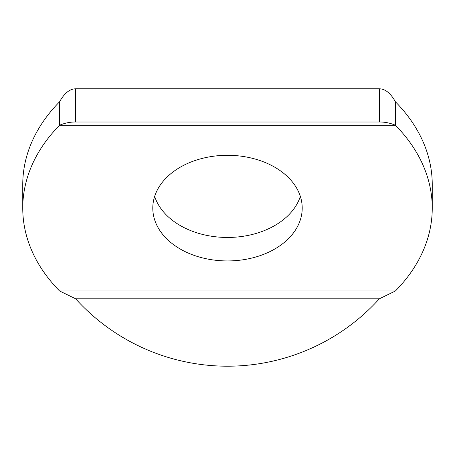 <?xml version="1.0" encoding="UTF-8"?>
<svg xmlns="http://www.w3.org/2000/svg" width="455" height="455" viewBox="0 0 455 455"><rect width="100%" height="100%" fill="white"/><g stroke="black" fill="none" stroke-linecap="round" stroke-linejoin="round"><path stroke-width="0.68" d="M59.605 101.766A204.75 144.781 0 0 0 22.75 184.639L22.75 208.117A204.75 144.781 0 0 1 59.605 125.244L59.605 101.766C64.382 93.207 69.734 88.884 75.661 88.799L75.661 122.003L379.339 122.003L379.339 88.799C385.266 88.884 390.617 93.207 395.395 101.766L395.395 125.244A204.75 144.781 0 0 1 432.25 208.117L432.25 184.639A204.75 144.781 0 0 0 395.395 101.766M432.25 208.117A204.75 144.781 0 0 1 395.395 290.984L379.339 298.81A204.75 204.75 0 0 1 75.661 298.81L59.605 290.984A204.75 144.781 0 0 1 22.75 208.117M154.66 196.378A74.705 52.825 180 0 0 227.5 237.459A74.705 52.825 180 0 0 300.34 196.378M302.205 208.117A74.705 52.825 0 0 1 227.5 260.937A74.705 52.825 0 0 1 152.795 208.117A74.705 52.825 0 0 1 227.5 155.292A74.705 52.825 0 0 1 302.205 208.117M75.661 88.799L379.339 88.799M75.661 122.003C70.144 121.94 64.792 123.021 59.605 125.244L395.395 125.244C390.208 123.021 384.856 121.94 379.339 122.003M59.605 290.984L395.395 290.984M379.339 298.81L75.661 298.81"/></g></svg>

